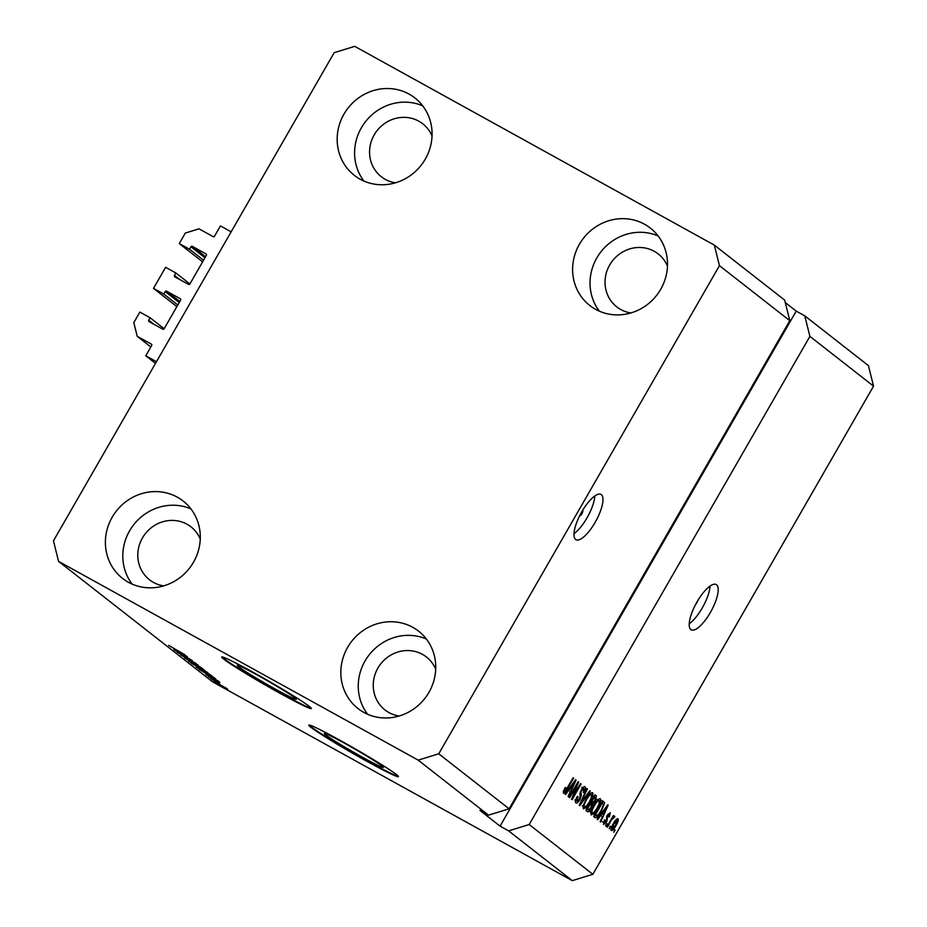 <?xml version="1.0" encoding="UTF-8"?>
<svg xmlns="http://www.w3.org/2000/svg" width="927" height="927" viewBox="0 0 927 927"><rect width="100%" height="100%" fill="white"/><g stroke="black" fill="none" stroke-linecap="round" stroke-linejoin="round"><path stroke-width="1.39" d="M145.771 355.794L151.692 345.493A1.031 0.973 128 0 0 151.344 344.126L137.219 336.316L133.812 322.619L139.861 312.098L150.139 317.776L164.149 328.737L180.614 300.093A1.031 0.973 128 0 0 180.267 298.726L166.57 291.159A1.031 0.973 128 0 0 165.203 291.576L163.789 294.044L153.511 288.367L165.62 267.312L175.887 272.99L174.473 275.458A1.031 0.973 128 0 0 174.809 276.825L188.517 284.392A1.031 0.973 128 0 0 189.884 283.975L206.362 255.307A1.031 0.973 128 0 0 206.026 253.94L192.329 246.373A1.031 0.973 128 0 0 190.95 246.791L189.537 249.259L179.259 243.581L185.319 233.048L199.027 228.83L213.152 236.64A1.031 0.973 128 0 0 214.531 236.211L220.452 225.91L231.147 231.831L156.466 361.704L145.771 355.794L155.493 363.396M179.259 243.581L202.607 261.843M189.537 249.259L203.546 260.209M175.887 272.99L189.896 283.952M153.511 288.367L176.86 306.628M163.789 294.044L177.799 304.995M164.137 328.761A1.031 0.973 128 0 1 162.758 329.178L149.062 321.611A1.031 0.973 128 0 1 148.726 320.244L153.87 324.265M150.139 317.776L148.726 320.244M137.219 336.316L150.846 346.965M294.937 697.892A34.032 1.669 -150.1 0 0 262.723 678.089A34.032 1.669 -150.1 0 0 237.266 665.354A34.032 1.669 -150.1 0 0 238.598 666.745A34.032 1.669 -150.1 0 0 270.823 686.548A34.032 1.669 -150.1 0 0 296.281 699.282A34.032 1.669 -150.1 0 0 294.937 697.892M382.04 766.003A34.032 1.669 -150.1 0 0 349.815 746.2A34.032 1.669 -150.1 0 0 324.357 733.466A34.032 1.669 -150.1 0 0 325.701 734.868A34.032 1.669 -150.1 0 0 357.915 754.671A34.032 1.669 -150.1 0 0 383.372 767.405A34.032 1.669 -150.1 0 0 382.04 766.003M396.42 774.543A51.727 2.549 -150.1 0 0 347.463 744.451A51.727 2.549 -150.1 0 0 308.772 725.099A51.727 2.549 -150.1 0 0 310.8 727.22A51.727 2.549 -150.1 0 0 359.757 757.313A51.727 2.549 -150.1 0 0 398.448 776.664A51.727 2.549 -150.1 0 0 396.42 774.543M309.131 725.007A51.727 2.549 -150.1 0 0 311.055 726.768A51.727 2.549 -150.1 0 0 357.752 755.586A51.727 2.549 -150.1 0 0 398.343 776.305M309.328 706.432A51.727 2.549 -150.1 0 0 260.36 676.339A51.727 2.549 -150.1 0 0 221.669 656.988A51.727 2.549 -150.1 0 0 223.708 659.109A51.727 2.549 -150.1 0 0 272.665 689.201A51.727 2.549 -150.1 0 0 311.356 708.552A51.727 2.549 -150.1 0 0 309.328 706.432M222.04 656.895A51.727 2.549 -150.1 0 0 223.963 658.657A51.727 2.549 -150.1 0 0 270.649 687.463A51.727 2.549 -150.1 0 0 311.252 708.193M601.356 494.659A25.863 8.413 118.9 0 0 600.986 494.415A25.863 8.413 118.9 0 0 581.449 512.399A25.863 8.413 118.9 0 0 575.597 539.444A25.863 8.413 118.9 0 0 575.968 539.688A25.863 8.413 118.9 0 0 595.505 521.716A25.863 8.413 118.9 0 0 601.356 494.659M716.583 584.786A25.863 8.413 118.9 0 0 716.223 584.543A25.863 8.413 118.9 0 0 696.675 602.527A25.863 8.413 118.9 0 0 690.835 629.572A25.863 8.413 118.9 0 0 691.206 629.815A25.863 8.413 118.9 0 0 710.742 611.832A25.863 8.413 118.9 0 0 716.583 584.786M432.028 135.991A33.615 31.75 -52 0 0 422.747 123.778A33.615 31.75 -52 0 0 418.772 121.159A33.615 31.75 -52 0 0 375.539 132.746A33.615 31.75 -52 0 0 381.321 176.744A33.615 31.75 -52 0 0 385.296 179.375A33.615 31.75 -52 0 0 395.412 182.816M200.255 539.062A33.615 31.75 -52 0 0 190.974 526.849A33.615 31.75 -52 0 0 186.999 524.218A33.615 31.75 -52 0 0 143.766 535.818A33.615 31.75 -52 0 0 149.548 579.815A33.615 31.75 -52 0 0 153.523 582.446A33.615 31.75 -52 0 0 163.639 585.887M435.713 669.201A33.615 31.75 -52 0 0 426.42 656.988A33.615 31.75 -52 0 0 422.457 654.358A33.615 31.75 -52 0 0 379.224 665.957A33.615 31.75 -52 0 0 384.995 709.955A33.615 31.75 -52 0 0 388.969 712.585A33.615 31.75 -52 0 0 399.085 716.026M667.486 266.13A33.615 31.75 -52 0 0 658.205 253.917A33.615 31.75 -52 0 0 654.23 251.287A33.615 31.75 -52 0 0 610.997 262.886A33.615 31.75 -52 0 0 616.779 306.883A33.615 31.75 -52 0 0 620.754 309.514A33.615 31.75 -52 0 0 630.87 312.955M644.532 224.23A49.143 46.408 128 0 1 650.337 228.077A49.143 46.408 128 0 1 658.784 292.387A49.143 46.408 128 0 1 595.609 309.328A49.143 46.408 128 0 1 589.792 305.481A49.143 46.408 128 0 1 581.345 241.171A49.143 46.408 128 0 1 644.532 224.23M412.758 627.301A49.143 46.408 128 0 1 418.564 631.136A49.143 46.408 128 0 1 427.011 695.447A49.143 46.408 128 0 1 363.824 712.399A49.143 46.408 128 0 1 358.019 708.552A49.143 46.408 128 0 1 349.572 644.242A49.143 46.408 128 0 1 412.758 627.301M177.3 497.162A49.143 46.408 128 0 1 183.117 501.009A49.143 46.408 128 0 1 191.565 565.319A49.143 46.408 128 0 1 128.378 582.26A49.143 46.408 128 0 1 122.573 578.413A49.143 46.408 128 0 1 114.125 514.103A49.143 46.408 128 0 1 177.3 497.162M409.085 94.091A49.143 46.408 128 0 1 414.89 97.938A49.143 46.408 128 0 1 423.338 162.248A49.143 46.408 128 0 1 360.151 179.189A49.143 46.408 128 0 1 354.346 175.342A49.143 46.408 128 0 1 345.898 111.031A49.143 46.408 128 0 1 409.085 94.091M58.575 561.38L53.453 540.847L334.16 52.688L354.728 46.35L714.335 245.11L719.456 265.643L789.792 320.661L509.097 808.819L488.517 815.157L418.181 760.14L58.575 561.38L212.665 681.89L572.272 880.65L508.622 830.87L529.19 824.532L809.897 336.374L873.547 386.153L592.84 874.312L572.272 880.65M719.456 265.643L438.749 753.802L509.097 808.819M438.749 753.802L418.181 760.14M714.335 245.11L784.682 300.116L789.792 320.661M529.19 824.532L592.84 874.312M576.779 785.227L569.607 797.707L569.12 797.324L578.135 781.658L578.645 782.064L573.442 796.096L580.626 783.605L581.113 783.987L572.098 799.665L571.577 799.259L576.779 785.227L576.246 784.937M575.609 800.36L576.965 801.102L579.456 799.155L581.194 789.978C582.851 787.278 584.126 786.2 585.03 786.756C585.841 787.591 585.424 789.537 583.778 792.562L583.176 792.388L583.987 788.599L581.669 790.407L580.905 792.11L581.403 795.181L579.966 799.491C578.181 802.388 576.814 803.524 575.864 802.898C574.995 801.925 575.493 799.758 577.347 796.386L577.95 796.56L577.058 801.171L574.925 799.989M583.987 788.599L581.75 787.347M590.267 791.148L579.781 805.667L579.271 805.273L586.884 788.506L587.394 788.889L580.557 803.616L589.757 790.754L590.267 791.148L589.699 790.835M583.338 808.75L583.373 805.204L585.991 799.468C588.61 794.752 590.812 792.492 592.596 792.666C593.396 794.474 592.469 797.649 589.815 802.179L586.096 807.429L583.465 808.819M591.136 814.845L591.171 811.31L593.79 805.563C596.409 800.858 598.61 798.587 600.395 798.761C601.194 800.569 600.267 803.744 597.614 808.274L593.894 813.535L591.264 814.926M600.8 815.32L597.706 819.688L597.197 819.283L607.706 804.787L608.182 805.157L600.661 822.006L600.163 821.612L602.446 816.606L600.279 815.03M615.111 830.047L613.825 832.295L614.624 829.665L615.111 830.047L614.578 829.758M616.015 825.563C614.114 829.016 612.527 830.685 611.241 830.569C610.661 829.236 611.356 826.93 613.326 823.639C615.192 820.256 616.756 818.634 618.031 818.761C618.61 820.047 617.938 822.319 616.015 825.563L615.47 825.273M610.603 826.525L609.317 828.761L610.117 826.142L610.603 826.525L610.07 826.235M610.766 821.334L607.37 827.243L606.884 826.861L613.431 815.459L612.874 817.66L614.613 816.084L614.717 817.058L610.233 821.032M607.255 823.906L605.968 826.142L605.482 825.76L606.768 823.524L607.255 823.906L606.721 823.616M603.396 822.319L604.45 822.898L606.096 821.623L607.301 815.076L610.244 812.678L609.479 816.803L608.877 816.617L609.329 814.312L607.915 815.227L606.745 821.716L603.477 824.497L604.427 819.92L605.03 820.105L604.508 822.933L602.376 821.751M601.449 811.125C598.865 815.83 596.745 818.008 595.111 817.649L593.72 816.571L602.735 800.893L604.636 802.805L601.449 811.125L600.905 810.824M591.438 808.112C589.642 811.125 588.286 812.284 587.37 811.6L585.922 810.476L594.937 794.798L596.397 795.934L595.412 800.882L593.002 803.755L591.438 808.112L590.905 807.811M568.703 790.221L565.609 794.578L565.099 794.184L575.609 779.677L576.084 780.047L568.564 796.896L568.066 796.502L570.348 791.496L568.181 789.931M563.431 793.176L563.338 791.496L565.227 787.498L565.841 787.683L564.531 791.368L563.57 790.847L564.508 791.368L565.679 790.557L573.141 777.753L573.628 778.124L567.509 788.773C565.899 791.809 564.543 793.28 563.431 793.176L563.523 793.234M508.622 830.87L500.059 826.142L479.966 810.418L488.517 815.157M186.744 656.919L174.334 649.954L192.295 660.569L177.312 652.284L186.79 656.837M181.113 655.03L196.292 663.639L180.707 654.914M201.449 667.73L184.485 657.892L198.065 665.076L186.466 659.039L201.449 667.73M203.859 669.561L188.482 661.055L204.114 669.827M188.587 660.881L189.444 661.275M211.646 675.656L196.281 667.162L211.912 675.922M196.373 666.976L197.242 667.37M216.605 682.527L213.986 680.963L216.605 682.527M216.385 682.701L227.602 689.062L216.118 682.631M168.633 645.377L184.809 654.705L168.899 645.505M207.799 675.099L219.363 681.727L205.875 674.624L209.444 676.386L207.845 675.03M208.691 676.664L219.884 683.025L208.39 676.571M213.314 679.954L210.696 678.39L213.314 679.954M218.227 682.99L212.098 679.479L218.274 682.898M221.113 686.05L218.482 684.485L221.113 686.05M209.676 675.853L198.934 669.19L213.917 677.475L215.713 678.935L209.722 675.771M207.578 672.515L191.136 663.095L207.891 672.817M175.701 650.001L187.266 656.629L173.778 649.526L177.347 651.275L175.748 649.92M500.059 826.142L796.212 311.113L785.285 302.561M796.212 311.113L804.775 315.84L868.425 365.62L873.547 386.153M809.897 336.374L804.775 315.84M214.508 678.946L209.711 676.189L214.554 678.877M226.234 688.147L217.88 683.697L226.107 688.066M212.654 676.884L201.171 670.545L212.7 676.803M210.209 674.671L198.019 668.124L209.989 674.532M204.855 670.789L200.383 668.321L204.913 670.708M198.633 667.347L193.384 664.45L198.679 667.266M202.41 668.576L190.232 662.029L202.202 668.437M182.41 653.848L177.613 651.09L182.457 653.767M617.081 820.372L613.813 824.01L612.237 828.97L611.148 828.379L612.191 828.947L615.458 825.297L617.081 820.372L615.98 819.769L617 820.337M613.801 816.548L614.717 817.058M612.283 817.463L613.373 818.077L612.283 817.463M611.553 818.726L612.191 819.074M606.849 815.922L607.521 816.305M601.681 813.732L600.928 815.424M605.076 809.398L602.017 813.616L603.338 814.648L607 806.606L604.566 809.12M601.356 813.547L603.338 814.648M601.913 800.743L604.636 802.805M602.492 801.623L602.341 803.245M595.493 815.459L593.836 816.664M601.635 802.817L602.168 803.106L595.261 815.123L596.258 815.876L594.114 814.694M594.647 814.972L596.096 815.772L598.587 814.404L600.974 810.719L603.477 804.59L602.168 803.106M598.645 799.155L598.494 800.128M592.979 813.025L593.894 813.535M591.484 812.62L590.731 813.28M590.893 812.295L592.191 813.014C593.535 813.118 595.192 811.392 597.15 807.846L598.981 804.138L599.34 800.604L597.104 799.364M599.34 800.604C597.961 800.499 596.258 802.295 594.253 805.969C592.283 809.317 591.6 811.658 592.191 813.014L590.14 811.878M597.892 799.804L599.178 800.511M594.636 795.32L594.45 797.069M591.669 801.913L590.858 802.573L593.002 803.755M590.858 802.573L590.754 803.628M587.637 809.364L586.107 810.615M594.369 797.011L591.681 801.693L592.538 802.365L594.775 800.766L595.169 797.637L593.836 796.722M591.055 801.554L593.106 802.597M590.626 803.524L587.463 809.028L588.436 809.781L590.939 807.741L591.53 804.23L590.093 803.234M586.837 808.9L589.016 809.955M590.847 793.06L590.696 794.033M585.18 806.93L586.096 807.429M583.686 806.525L582.944 807.185M583.106 806.2L584.392 806.919C585.737 807.011 587.394 805.296 589.352 801.751L591.194 798.043L591.542 794.509L589.317 793.269M591.542 794.509C590.163 794.404 588.471 796.189 586.467 799.874C584.497 803.222 583.801 805.563 584.392 806.919L582.341 805.783M590.105 793.709L591.38 794.416M583.268 787.243L583.095 788.089M582.666 787.869L583.801 788.495M580.314 791.785L580.905 792.11M579.804 794.3L581.403 795.181M576.165 800.673L575.424 801.38M572.863 795.783L573.442 796.096M569.584 788.634L568.83 790.325M572.979 784.3L569.92 788.518L571.241 789.537L574.902 781.496L572.469 784.01M569.259 788.448L571.241 789.537M363.929 181.043A49.143 46.408 128 0 1 365.481 121.68A49.143 46.408 128 0 1 422.724 105.863M132.155 584.114A49.143 46.408 128 0 1 133.708 524.74A49.143 46.408 128 0 1 190.95 508.935M367.602 714.253A49.143 46.408 128 0 1 369.155 654.879A49.143 46.408 128 0 1 426.408 639.062M599.375 311.182A49.143 46.408 128 0 1 600.939 251.808A49.143 46.408 128 0 1 658.182 236.003M689.213 623.79A25.863 8.413 118.9 0 0 710.07 586.061M695.563 604.578A3.233 1.054 118.9 0 0 697.174 601.658M573.987 533.674A25.863 8.413 118.9 0 0 594.833 495.945M579.549 515.968A3.233 1.054 118.9 0 0 581.971 513.604A3.233 1.054 118.9 0 0 582.666 510.313M190.95 246.791L204.96 257.752M192.329 246.373L205.562 256.721M174.473 275.458L179.618 279.479M165.203 291.576L179.212 302.538M166.57 291.159L179.803 301.507M606.525 816.733L607.695 817.382M602.608 801.125L604.056 801.936M594.798 795.053L596.397 795.934M579.896 793.106L581.044 793.744M592.735 802.504L590.592 801.31M588.587 809.885L586.443 808.703"/></g></svg>
